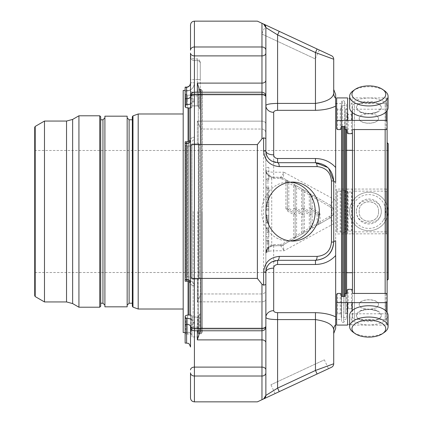 <?xml version="1.0" encoding="UTF-8"?>
<svg xmlns="http://www.w3.org/2000/svg" width="423" height="423" viewBox="0 0 423 423"><rect width="100%" height="100%" fill="white"/><g stroke="black" fill="none" stroke-linecap="round" stroke-linejoin="round"><path stroke-width="0.32" stroke-dasharray="2.12 1.59" d="M34.718 272.507L34.718 150.493L34.718 272.507L388.282 272.507L388.282 150.493L388.282 272.507M193.147 211.5L193.147 327.074L193.147 211.5M197.832 211.5L197.832 333.033L197.832 211.5M189.694 85.435L190.514 82.786L190.514 96.418L190.514 82.786L194.416 82.786L194.416 79.593L190.514 79.593L190.514 56.698L190.514 82.786L194.416 82.786C194.046 87.693 191.439 90.443 186.606 91.035L186.606 87.35C189.134 86.884 190.435 85.361 190.514 82.786L190.514 79.593L194.416 79.593L194.416 58.977L194.416 60.563L197.345 60.563A2.929 2.898 180 0 1 200.275 63.461A2.929 2.898 -0 0 0 197.345 60.563L194.416 60.563L194.416 79.593L197.345 79.593L197.345 58.977L197.345 79.593L200.275 79.593L200.275 94.244L200.275 61.906L200.275 79.593L197.345 79.593L197.345 92.092L198.81 91.965L191.979 92.092L191.979 107.257L191.979 92.092L191.979 107.257L191 107.965L191 95.17L191.979 94.144L191 95.17L191 107.965L190.514 107.965L190.509 90.263L190.509 332.737L190.509 315.035L191 315.035L187.585 315.035L187.585 334.006L187.585 315.035L185.787 315.51L185.787 334.662L185.787 315.51L185.142 316.171L185.142 335.576L185.142 316.171L185.142 318.138L186.606 318.138L186.606 324.245C189.065 324.43 190.366 325.208 190.514 326.582L190.514 334.006L190.514 326.582A3.902 2.76 180 0 1 194.416 323.817C194.004 320.407 191.397 318.514 186.606 318.138M190.509 282.971L190.509 140.029M188.071 281.401L188.071 141.599M188.071 107.965L188.071 315.035M183.191 90.443L183.191 332.557M183.191 113.983L183.191 309.017L183.191 113.983M138.189 113.983L138.189 309.017M132.336 116.796L132.336 306.204M132.336 211.5L132.336 303.212L132.336 211.5M127.159 117.837L127.159 305.163L127.159 117.837M127.159 116.177L127.159 306.823M104.904 306.823L104.904 116.177M104.904 305.163L104.904 117.837L104.904 305.163M100.706 119.788L100.706 303.212L100.706 119.788M100.706 306.236L100.706 116.764M78.937 115.786L78.937 307.214M44.478 121.057L44.478 301.943M34.718 127.26L34.718 295.74M201.739 90.459L201.739 332.541L201.739 90.459L200.761 89.48L200.761 333.52L200.761 89.48L198.324 89.48L198.324 333.52L198.324 89.48L197.832 89.967M201.739 211.5L201.739 327.931L201.739 211.5M202.226 211.5L202.226 326.805L202.226 211.5M202.226 332.467L202.226 90.533L202.226 332.467L200.687 334.006L200.687 88.994L200.687 334.006L199.788 334.006L199.788 314.31L199.788 334.006L198.81 334.984L198.81 315.526L198.81 334.984M190.514 56.698L190.514 55.069L190.514 56.698A3.902 3.865 180 0 0 194.416 60.563A3.902 3.865 0 0 1 190.514 56.698M317.853 213.329A1.465 1.465 0 0 1 318.582 214.598L318.582 223.619A1.465 1.465 0 0 1 317.853 224.883L317.118 223.619L318.582 223.619L318.582 214.598A1.465 1.465 0 0 0 317.853 213.329L318.582 212.066L312.237 208.402L311.508 209.671L317.853 213.329L317.118 214.598L317.118 223.619L312.237 226.437L310.773 228.124A1.465 1.465 0 0 1 310.043 229.393L309.308 228.124L310.773 228.124L310.773 214.598A1.465 1.465 0 0 0 310.043 213.329A1.465 1.465 0 0 1 310.773 214.598L310.773 228.124A1.465 1.465 0 0 1 310.043 229.393L317.853 224.883A1.465 1.465 0 0 0 318.582 223.619L320.047 221.927L320.782 223.196L330.056 217.84A7.323 7.323 0 0 0 330.056 205.16L310.043 193.607A1.465 1.465 0 0 1 310.773 194.876L310.773 208.402A1.465 1.465 0 0 0 311.508 209.671L317.853 213.329A1.465 1.465 0 0 1 318.582 214.598L317.118 214.598L310.773 210.934L311.508 209.671A1.465 1.465 0 0 1 310.773 208.402A1.465 1.465 0 0 0 311.508 209.671A1.465 1.465 0 0 1 310.773 208.402L312.237 208.402L312.237 196.563L310.773 194.876L310.773 208.402L309.308 208.402A2.929 2.929 0 0 0 310.773 210.934M310.773 194.876A1.465 1.465 0 0 0 310.043 193.607A1.465 1.465 0 0 1 310.773 194.876L309.308 194.876L310.043 193.607L305.163 190.789L304.428 192.058L302.963 190.366A1.465 1.465 0 0 0 302.234 189.097L294.424 184.587A1.465 1.465 0 0 1 295.159 185.856L295.159 208.402L296.618 208.402L295.889 209.671A1.465 1.465 0 0 1 295.159 208.402L295.159 185.856L293.694 185.856L294.424 184.587A1.465 1.465 0 0 1 295.159 185.856L296.618 187.548L301.504 190.366L301.504 208.402A2.929 2.929 0 0 0 302.963 210.934L303.698 209.671A1.465 1.465 0 0 1 302.963 208.402L302.963 190.366L301.504 190.366L302.234 189.097A1.465 1.465 0 0 1 302.963 190.366L302.963 208.402A1.465 1.465 0 0 0 303.698 209.671A1.465 1.465 0 0 1 302.963 208.402A1.465 1.465 0 0 0 303.698 209.671L310.043 213.329L310.773 212.066L304.428 208.402L303.698 209.671L310.043 213.329L309.308 214.598L309.308 228.124L304.428 230.942L302.963 232.634A1.465 1.465 0 0 1 302.234 233.903L301.504 232.634L302.963 232.634L302.963 214.598A1.465 1.465 0 0 0 302.234 213.329A1.465 1.465 0 0 1 302.963 214.598L302.963 232.634A1.465 1.465 0 0 1 302.234 233.903L310.043 229.393M285.885 208.37L285.885 181.049L286.614 180.082A1.465 1.465 0 0 1 287.349 181.351L287.349 208.402L288.814 208.402L287.349 210.929L285.885 208.37L287.349 208.402L288.079 209.671L294.424 213.329L288.079 209.671A1.465 1.465 0 0 1 287.349 208.402L287.349 181.351L288.814 183.037L293.694 185.856L293.694 208.402L295.159 208.402A1.465 1.465 0 0 0 295.889 209.671A1.465 1.465 0 0 1 295.159 208.402A1.465 1.465 0 0 0 295.889 209.671L302.234 213.329L302.963 212.066L296.618 208.402L296.618 187.548L297.353 186.279M293.694 208.402A2.929 2.929 0 0 0 295.159 210.934L295.889 209.671L302.234 213.329L301.504 214.598L301.504 232.634L296.618 235.452L295.159 237.144L295.159 214.598L293.694 214.63L294.424 213.329A1.465 1.465 0 0 1 295.159 214.598A1.465 1.465 0 0 0 294.424 213.329L295.159 212.066L288.814 208.402L288.814 183.037L289.544 181.768L283.22 178.12L280.29 177.332A5.859 5.859 0 0 1 283.22 178.12L283.949 172.214L273.681 172.214L273.681 112.328C273.85 111.122 275.151 110.456 277.583 110.329L277.583 103.413C270.434 103.519 266.527 104.232 265.871 105.549L265.871 96.703A3.902 2.76 180 0 0 261.969 93.943L261.969 121.152L197.345 121.152L197.345 143.889L198.81 143.55L198.81 144.967L199.788 144.883L199.788 278.117L199.788 144.883L198.81 144.967L198.81 143.55L198.81 279.45L198.81 143.55L197.345 143.889L191.979 143.889L191.979 279.111L191.979 277.694L191 276.991L187.585 276.991L187.585 146.009L187.585 276.991L185.787 277.462L185.142 278.128L185.142 281.237L185.142 141.763L185.142 144.872L185.787 145.538L187.585 146.009L185.787 145.538L185.142 144.872L185.142 141.763L186.606 141.763L186.606 142.905C191.392 142.535 193.998 140.642 194.416 137.226C194.004 140.637 191.397 142.53 186.606 142.905L185.142 142.905L186.606 142.905L186.606 141.763C188.547 141.726 189.848 141.139 190.514 139.987L190.514 326.297A3.902 2.76 0 0 0 194.416 329.057L194.416 285.774L194.416 330.775L194.416 329.057L261.969 329.057L261.969 330.775L261.969 328.306L194.416 328.306L194.416 330.775C192.047 330.543 190.747 329.242 190.514 326.868L190.514 326.297A3.902 2.76 180 0 0 194.416 329.057L261.969 329.057L261.969 301.848L197.345 301.848L197.345 279.111L191.979 279.111L191.979 143.889L191.979 277.694L191.979 143.889L197.345 143.889L197.345 121.152L200.275 127.714L200.275 129.031L200.275 93.811L197.345 83.109L197.345 105.845L191.979 105.845L191.979 92.092L197.345 92.092L197.345 79.593L194.416 79.593L194.416 82.786C194.041 87.698 191.439 90.448 186.606 91.035L186.606 87.133M199.788 94.747L200.275 94.244L199.788 94.747L199.788 108.69L199.788 94.747L198.81 94.017L199.788 94.747M198.81 94.017L198.81 107.474L198.81 94.017M190.514 50.163A3.902 3.183 180 0 1 194.416 46.979L194.416 55.894A3.902 2.76 180 0 1 190.514 53.134L190.514 96.418C190.366 97.792 189.065 98.57 186.606 98.755L185.142 98.755L185.142 87.133L185.142 93.515L185.787 94.482L187.585 95.17L185.787 94.482L185.142 93.515L185.142 87.133M191 95.17L187.585 95.17L187.585 107.965L187.585 95.17L191 95.17M199.788 108.69L198.81 107.474L200.275 109.599L200.275 143.503L200.275 109.599L199.788 108.69M185.142 279.344L186.606 279.344L186.606 281.237C188.854 281.443 190.154 282.035 190.514 283.013A3.902 2.76 180 0 0 194.416 285.774A3.902 2.76 0 0 1 190.514 283.013C190.366 280.883 189.065 279.661 186.606 279.344L186.606 143.656C189.065 143.339 190.366 142.117 190.514 139.987L190.514 96.703A3.902 2.76 0 0 1 194.416 93.943L194.416 278.419L257.38 278.419L257.38 144.581L194.416 144.581C192.037 144.618 190.736 144.846 190.514 145.248L190.514 326.868M190.514 326.048A3.902 2.263 180 0 0 194.416 328.306L194.416 278.419C192.037 278.382 190.736 278.154 190.514 277.752M257.38 144.581L261.969 138.781L261.969 92.225L194.416 92.225L194.416 93.943A3.902 2.76 180 0 0 190.514 96.703L190.514 145.248M198.81 278.033L198.81 144.967L198.81 278.033L199.788 278.117L198.81 278.033M190.514 346.992L190.514 326.582A3.902 2.76 0 0 1 194.416 323.817L194.416 330.775L261.969 330.775L261.969 293.969L261.969 339.891L197.345 339.891L197.345 317.155L198.81 316.938L198.81 336.935L198.81 316.938L191.979 317.155L191.979 315.743L191.979 334.984L191.979 315.743L191 315.035L191 334.006L191 315.035L191.979 315.743L191.979 336.935L191.979 317.155L197.345 317.155L197.345 330.775M190.514 369.866A3.902 2.76 180 0 1 194.416 367.106L194.416 376.021A3.902 3.183 180 0 1 190.514 372.837L190.514 397.948C190.736 400.301 192.037 401.601 194.416 401.85L257.38 401.85L261.969 399.709L261.969 376.021L194.416 376.021L194.416 401.85M185.142 343.085L185.142 318.138M199.788 314.31L198.81 315.526L200.275 313.401L200.275 279.497L200.275 313.401L199.788 314.31M200.275 143.503L199.788 144.883L200.275 143.503L200.275 127.714L200.275 143.503M199.788 278.117L200.275 279.497L199.788 278.117M197.345 92.225L197.345 105.845L198.81 106.062L191.979 105.845L191.979 107.257L191 107.965L187.585 107.965L185.787 107.49L185.142 106.829L185.142 98.755M185.142 87.35L186.606 87.35L186.606 104.862C191.392 104.486 193.998 102.593 194.416 99.183A3.902 2.76 0 0 1 190.514 96.418A3.902 2.76 180 0 0 194.416 99.183L194.416 55.894L261.969 55.894L261.969 46.979L194.416 46.979L194.416 21.15L257.38 21.15L261.969 23.291L261.969 46.979A3.902 3.183 0 0 1 265.871 50.163L265.871 27.595A3.902 3.902 0 0 0 263.619 24.058L331.458 55.693A3.902 3.902 0 0 1 333.715 59.231A3.902 3.902 0 0 0 331.458 55.693M185.142 106.829L185.142 93.515L185.142 106.829M200.275 93.811L200.275 129.031L200.275 127.714L197.345 121.152L261.969 121.152L261.969 93.943L194.416 93.943L194.416 137.226L194.416 93.943L261.969 93.943A3.902 2.76 0 0 1 265.871 96.703L265.871 96.952A3.902 2.263 0 0 0 261.969 94.694L194.416 94.694A3.902 2.263 180 0 0 190.514 96.952M190.514 139.987A3.902 2.76 0 0 1 194.416 137.226A3.902 2.76 180 0 0 190.514 139.987M265.871 326.297A3.902 2.76 180 0 1 261.969 329.057A3.902 2.76 0 0 0 265.871 326.297L265.871 326.868C265.639 329.242 264.338 330.543 261.969 330.775L261.969 293.969L261.969 301.848L197.345 301.848L200.275 295.286L200.275 293.969L200.275 329.189L200.275 279.497L200.275 295.286L197.345 301.848L197.345 279.111L198.81 279.45L197.345 279.111L191.979 279.111L191.979 277.694L191 276.991L191 146.009L187.585 146.009L191 146.009L191 276.991L187.585 276.991L185.787 277.462L185.787 145.538L185.787 277.462L185.142 278.128L185.142 144.872L185.142 280.095L186.606 280.095C191.392 280.465 193.998 282.358 194.416 285.774C194.004 282.363 191.397 280.47 186.606 280.095L186.606 281.237L186.606 280.095L185.142 280.095L185.142 281.237L186.606 281.237M191 146.009L191.979 145.306L191 146.009M200.275 329.189L197.345 339.891M287.349 210.929L293.694 214.63L293.694 237.398L295.159 237.144A1.465 1.465 0 0 1 294.424 238.413L293.694 237.398L282.485 243.934L280.29 244.526L280.29 245.668L283.22 244.88L282.485 243.934M295.159 212.066A2.929 2.929 0 0 1 296.618 214.598L295.159 214.598L295.159 237.144A1.465 1.465 0 0 1 294.424 238.413L283.204 244.901A5.859 5.832 -90 0 1 280.322 245.668L272.037 245.842L271.73 244.737L271.73 178.263L280.29 178.474L282.485 179.066L283.22 178.12L330.056 205.16A7.81 0.423 -60 0 0 333.959 199.233L283.949 172.214C282.263 175.349 281.057 177.057 280.322 177.332L272.037 177.158L267.368 174.123L265.871 169.528A7.81 2.686 0 0 0 273.681 172.214L273.681 177.332L280.322 177.332A5.859 5.832 -90 0 1 283.204 178.099M265.871 326.868L265.871 284.515L263.619 285.187L261.969 284.219L257.38 278.419M261.969 138.781L263.619 137.813L265.871 138.485M318.582 214.598L320.047 214.598L320.047 221.927L329.321 216.571A5.859 5.859 0 0 0 329.321 206.429L330.056 205.16C334.857 209.385 334.857 213.61 330.056 217.84L283.22 244.88A5.859 5.859 0 0 1 280.29 245.668L273.681 245.668L273.681 244.526L271.73 244.737C267.754 246.524 265.803 249.438 265.871 253.472L265.871 150.979C266.527 158.049 270.434 161.956 277.583 162.691L315.463 162.691M272.037 245.842L267.368 248.877L265.871 253.472A7.81 2.686 0 0 1 273.681 250.786L273.681 245.668A7.81 7.81 0 0 0 265.871 253.472L265.871 317.451A7.81 6.779 -0 0 1 273.681 310.672L273.681 250.786L283.949 250.786L335.666 222.688L335.666 316.89C330.405 314.315 323.674 312.909 315.463 312.671L277.583 312.671C275.156 312.544 273.855 311.878 273.681 310.672M287.349 181.351A1.465 1.465 0 0 0 286.614 180.082A1.465 1.465 0 0 1 287.349 181.351A1.465 0.301 0 0 0 285.885 181.049L282.485 179.066M272.037 177.158L271.73 178.263C267.754 176.476 265.803 173.562 265.871 169.528A7.81 7.81 0 0 0 273.681 177.332A7.81 7.81 0 0 1 265.871 169.528C266.279 172.261 266.776 173.795 267.368 174.123M268.801 215.037L268.801 199.719L268.801 217.533L268.801 209.57L268.801 215.037L265.871 215.037L265.871 219.019L265.871 208.777L265.871 219.13L265.871 198.128L265.871 215.037L268.801 215.037M268.801 209.57L268.801 208.777L268.801 209.57L265.871 209.57L268.801 209.57M268.801 217.533L268.801 219.13L268.801 217.533L265.871 217.533L268.801 217.533M268.801 210.236L268.801 206.255L268.801 210.236L265.871 210.236L268.801 210.236M268.801 215.397L268.801 216.19L268.801 215.397L265.871 215.397L268.801 215.397M268.801 199.719L268.801 202.887L268.801 198.128L268.801 199.719L265.871 199.719L268.801 199.719M268.801 202.088L268.801 202.887L268.801 202.088L265.871 202.088L268.801 202.088M268.801 227.838L268.801 220.557L268.801 230.228L268.801 222.371L268.801 227.838L265.871 227.838L265.871 231.82L265.871 218.966L265.871 227.838L268.801 227.838M268.801 222.371L268.801 221.578L268.801 222.371L265.871 222.371L268.801 222.371M268.801 230.228L268.801 231.82L268.801 230.228L265.871 230.228L268.801 230.228M268.801 223.048L268.801 219.061L268.801 223.048L265.871 223.048L268.801 223.048M268.801 228.293L268.801 229.086L268.801 228.293L265.871 228.293L268.801 228.293M268.801 220.557L268.801 218.966L268.801 220.557L265.871 220.557L268.801 220.557M268.801 240.306L268.801 251.69L268.801 240.306L265.871 240.306L265.871 251.69L265.871 232.491L265.871 240.306L268.801 240.306M268.801 251.69L265.871 251.674L268.801 251.69M268.801 234.083L268.801 237.25L268.801 232.491L268.801 234.083L265.871 234.083L268.801 234.083M268.801 236.457L268.801 237.25L268.801 236.457L265.871 236.457L268.801 236.457M268.801 187.405L268.801 197.567L268.801 187.405L265.871 187.405L265.871 186.183L268.801 186.183L265.871 186.183L265.871 178.379L265.871 197.567L265.871 187.405M268.801 197.567L265.871 197.557L268.801 197.567M268.801 179.4L268.801 167.418L268.801 179.4L265.871 179.4L265.871 167.418L265.871 179.4M335.666 94.646L335.666 98.369A7.81 7.561 180 0 1 333.715 93.367C332.996 98.342 326.91 101.689 315.463 103.413L277.583 103.413L277.583 34.882L279.238 31.344M335.666 98.369L335.666 106.11C330.426 108.679 323.69 110.086 315.463 110.329L315.463 52.542L277.583 34.882L265.871 27.595L263.619 24.058M295.159 185.856A1.465 1.465 0 0 0 294.424 184.587L289.544 181.768M305.163 190.789L302.234 189.097A1.465 1.465 0 0 1 302.963 190.366M312.972 195.299L312.237 196.563L329.321 206.429M302.963 210.934L309.308 214.598L312.237 214.598L312.237 226.437L312.972 227.701M295.159 210.934L301.504 214.598L304.428 214.598L304.428 230.942L305.163 232.211M296.618 214.598L296.618 235.452L297.353 236.721L302.234 233.903M294.424 238.413L297.353 236.721M318.582 223.619A1.465 1.465 0 0 1 317.853 224.883L320.782 223.196M265.871 35.881L265.871 27.595L265.871 35.881M265.871 96.132C265.639 93.758 264.338 92.457 261.969 92.225L261.969 129.031L200.275 129.031L261.969 129.031L261.969 55.894A3.902 2.76 0 0 0 265.871 53.134L265.871 80.349A3.902 2.76 0 0 1 261.969 83.109L197.345 83.109M265.871 284.515L265.871 150.493M261.969 284.219L261.969 328.306A3.902 2.263 180 0 0 265.871 326.048L265.871 369.866A3.902 2.76 180 0 0 261.969 367.106L261.969 339.891A3.902 2.76 180 0 1 265.871 342.651M265.871 395.405A3.902 3.902 0 0 1 263.619 398.942A3.902 3.902 0 0 0 265.871 395.405L277.583 388.118L279.238 391.656L263.619 398.942L265.871 395.405L265.871 372.837A3.902 3.183 180 0 1 261.969 376.021L261.969 367.106L194.416 367.106L194.416 323.817L190.514 318.91M268.801 205.938L265.871 205.938L268.801 205.938M268.801 240.994L265.871 240.994M268.801 247.254L265.871 247.254M268.801 250.458L265.871 250.458M268.801 249.359L265.871 249.359M268.801 248.724L265.871 248.724M268.801 243.32L265.871 243.32M268.801 193.1L265.871 193.1M268.801 196.335L265.871 196.335M268.801 195.236L265.871 195.236M268.801 194.601L265.871 194.601M268.801 189.213L265.871 189.213M268.801 188.616L265.871 188.616M268.801 187.669L265.871 187.669M268.801 179.87L265.871 179.87M268.801 182.995L265.871 182.995L268.801 182.995M317.113 373.995L315.463 370.458L333.715 363.769A3.902 3.902 0 0 1 331.458 367.307L279.238 391.656M328.497 368.687L275.061 393.602L328.497 368.687L324.372 359.841L270.937 384.756L324.372 359.841M265.882 25.116L319.317 50.03L265.882 25.116L265.501 25.935M333.715 59.231L315.463 52.542L317.113 49.005M280.29 245.668L280.322 245.668C281.057 245.943 282.263 247.651 283.949 250.786L283.204 244.901M315.463 260.309L277.583 260.309C270.424 261.049 266.522 264.957 265.871 272.021L265.871 317.451M273.681 112.328A7.81 6.779 180 0 1 265.871 105.549L265.871 96.952M383.502 219.955A16.909 16.909 0 0 0 368.856 194.591A16.909 16.909 0 0 0 354.21 219.955A16.909 16.909 0 0 0 383.502 219.955M346.601 104.56L346.601 129.565L346.601 104.56L345.623 103.587L344.65 103.587L344.65 126.572L344.65 101.636L343.672 100.658L342.498 100.658L342.498 126.572M342.498 296.428L342.498 100.658L341.525 101.636L341.525 126.572M329.321 216.571L330.056 217.84A7.81 0.423 60 0 1 333.959 223.767M315.463 312.671L315.463 319.587L277.583 319.587L277.583 388.118L315.463 370.458L315.463 319.587C326.9 321.306 332.986 324.653 333.715 329.633A7.81 7.561 -0 0 1 335.666 324.631L335.666 328.354M333.715 242.051L333.715 180.949M328.623 168.301L327.799 167.492M353.168 90.781A19.215 9.607 180 0 1 384.544 90.781M385.496 221.107A19.215 19.215 0 0 0 368.856 192.285A19.215 19.215 0 0 0 352.216 221.107A19.215 19.215 0 0 0 385.496 221.107A19.215 19.215 0 0 0 378.463 194.86A19.215 19.215 0 0 0 352.216 201.893A19.215 19.215 0 0 0 359.249 228.14A19.215 19.215 0 0 0 385.496 221.107M384.544 332.219A19.215 9.607 0 0 1 353.168 332.219M344.65 101.636L344.65 103.587M341.525 296.428L341.525 321.364L342.498 322.342L343.672 322.342L343.672 296.428M341.525 321.364L341.525 101.636M335.666 182.239L335.666 106.11L335.666 200.312L333.959 199.233M335.666 200.312L335.666 222.688M335.666 240.761L335.666 324.631M349.641 107.648A19.215 9.607 180 0 1 363.88 98.363A19.215 9.607 180 0 1 385.496 102.842A19.215 9.607 180 0 1 388.071 107.648M388.071 315.352A19.215 9.607 0 0 1 373.832 324.637A19.215 9.607 0 0 1 352.216 320.158A19.215 9.607 0 0 1 349.641 315.352M346.601 150.297L346.601 272.703L346.601 150.297M346.601 293.435L346.601 318.44L346.601 293.435M341.525 319.413L341.525 103.587L341.525 319.413L336.645 319.413M335.666 103.587L335.666 319.413M356.367 107.648C356.8 100.558 380.88 100.531 381.345 107.648A12.489 6.245 180 0 1 368.856 113.893A12.489 6.245 180 0 1 356.367 107.648L360.206 111.905L368.84 113.882L377.506 111.905L381.345 107.648A12.489 6.245 180 0 0 368.856 101.398A12.489 6.245 180 0 0 356.367 107.648M356.367 211.5C356.779 226.538 380.864 226.617 381.345 211.5A12.489 12.489 0 0 0 368.856 199.011A12.489 12.489 0 0 0 356.367 211.5C356.779 196.462 380.88 196.383 381.345 211.5A12.489 12.489 0 0 1 368.856 223.989A12.489 12.489 0 0 1 356.367 211.5M356.367 315.352L360.206 311.095L368.84 309.118L377.506 311.095L381.345 315.352A12.489 6.245 0 0 1 368.856 321.602A12.489 6.245 0 0 1 356.367 315.352C356.822 322.453 380.88 322.458 381.345 315.352A12.489 6.245 0 0 0 368.856 309.107A12.489 6.245 0 0 0 356.367 315.352M341.525 103.587L336.645 103.587M340.256 129.565L340.256 109.208L337.617 109.208L336.645 108.293L336.645 128.814M352.454 109.208L352.454 129.565L352.454 109.208L386.136 109.208L387.108 108.293L387.108 98.839L386.136 97.925L352.052 97.925C350.567 99.119 349.075 99.119 347.59 97.925M352.052 112.307L352.052 97.925M387.108 98.839L387.108 110.646M354.411 129.565L354.411 103.587L352.454 105.539L352.454 113.338L351.481 114.258L348.161 114.258L347.188 113.338L347.188 129.565L347.188 113.338M347.188 109.208L345.231 109.208L345.231 129.565M345.231 126.572L345.231 109.208M345.231 105.539L341.229 105.539L341.229 126.572M340.256 109.208L341.229 108.293L341.229 128.814M341.229 108.293L341.229 105.539M336.645 97.925L336.645 108.293M387.108 108.293L387.108 128.814M347.188 191.91L347.188 231.09L352.454 231.09L352.454 191.91L348.161 192.079L347.188 191.91L347.188 191.143L345.231 191.143L345.231 190.466L341.229 190.466L341.229 190.974L340.256 191.143L340.256 231.857L336.645 232.026L336.645 189.06L336.645 232.026M340.256 191.143L336.645 190.974M386.136 233.94L386.136 189.06L387.108 189.229L387.108 190.974L386.136 191.143L352.454 191.143L352.454 272.703L352.454 150.297L352.454 231.857L386.136 231.857L387.108 232.026L387.108 233.771L336.645 233.94M386.136 189.06L352.052 189.06L352.052 233.94M347.59 233.94L347.59 189.06L352.052 189.06M387.108 233.771L387.108 189.229M347.188 191.143L347.188 231.09M347.188 231.857L345.231 231.857L345.231 191.143M345.231 190.466L345.231 231.857M345.231 232.534L341.229 232.534L341.229 190.466M340.256 231.857L341.229 232.026L341.229 190.974M341.229 232.026L341.229 232.534M347.59 189.06L336.645 189.06M387.108 232.026L387.108 190.974M352.454 113.338L352.454 131.352M347.59 325.076C349.075 323.881 350.567 323.881 352.052 325.076L352.052 310.694M386.136 311.148L386.136 325.076L352.052 325.076M386.136 325.076L387.108 324.161L387.108 314.707L386.136 313.792L352.454 313.792L352.454 309.662L351.481 308.742L348.161 308.742L347.188 309.662L347.188 293.435L347.188 313.792L345.231 313.792L345.231 293.435M387.108 280.222L387.108 324.161M352.454 291.648L352.454 309.662M347.188 309.662L347.188 313.792M345.231 313.792L345.231 296.428M345.231 317.462L341.229 317.462L341.229 296.428M341.229 317.462L341.229 314.707L340.256 313.792L337.617 313.792L336.645 314.707L336.645 294.186M341.229 294.186L341.229 314.707M340.256 293.435L340.256 313.792M336.645 314.707L336.645 325.076M387.108 294.186L387.108 314.707M385.157 129.565L385.157 103.587L354.411 103.587L354.411 319.413L352.454 317.462L352.454 231.09M352.454 105.539L352.454 191.91M352.454 191.143L352.454 231.857M352.454 317.462L352.454 313.792M378.516 118.043C379.304 124.827 358.424 124.833 359.196 118.043C358.355 124.975 379.336 124.986 378.516 118.043L376.867 115.342L368.861 113.385L360.845 115.342L359.196 118.043L360.872 115.326L368.856 113.348L376.84 115.326L378.516 118.043M378.516 304.957C379.304 298.173 358.424 298.167 359.196 304.957L360.872 307.674L368.856 309.652L376.84 307.674L378.516 304.957C379.357 298.025 358.376 298.014 359.196 304.957L360.845 307.658L368.856 309.615L376.867 307.658L378.516 304.957M378.516 211.5C379.304 198.636 358.424 198.62 359.196 211.5C358.376 198.509 379.341 198.514 378.516 211.5C379.357 224.481 358.376 224.491 359.196 211.5C358.408 224.364 379.294 224.38 378.516 211.5M388.282 279.243L388.282 143.757M261.758 33.962L315.193 58.882L261.758 33.962L265.491 25.951M290.548 182.181A29.478 26.718 90 0 0 288.486 182.091A29.478 26.718 90 0 0 261.768 211.569A29.478 26.718 90 0 0 288.486 241.052A29.478 26.718 90 0 0 290.548 240.962M189.049 107.965L189.049 315.035M189.049 281.713L189.049 141.287M132.975 115.881L132.975 307.119M129.11 303.212L129.11 119.788M102.953 119.788L102.953 303.212M99.733 307.214L99.733 115.786M72.64 303.577L72.64 119.423M66.538 121.057L66.538 301.943M35.204 126.414L35.204 296.586M185.142 91.035L186.606 91.035L185.142 91.035M186.606 141.763L186.606 143.656L185.142 143.656M185.142 324.245L186.606 324.245L186.606 343.085M288.079 209.671A1.465 1.465 0 0 1 287.349 208.402M301.504 208.402L304.428 208.402L304.428 192.058L309.308 194.876L309.308 208.402M312.237 214.598A2.929 2.929 0 0 0 310.773 212.066M304.428 214.598A2.929 2.929 0 0 0 302.963 212.066M185.142 104.862L186.606 104.862M185.787 94.482L185.787 107.49L185.787 94.482M190.514 96.132C190.747 93.758 192.047 92.457 194.416 92.225L194.416 99.183L190.514 104.09M280.29 178.474L280.29 177.332M320.047 214.598A2.929 2.929 0 0 0 318.582 212.066M263.619 285.187L263.619 137.813M273.681 244.526L280.29 244.526M273.681 178.474L273.681 177.332M265.871 123.913A3.902 2.76 180 0 0 261.969 121.152A3.902 2.76 0 0 1 265.871 123.913M261.969 301.848A3.902 2.76 0 0 0 265.871 299.087A3.902 2.76 180 0 1 261.969 301.848M273.681 245.668A7.81 7.81 0 0 0 265.871 253.472C265.554 253.171 266.051 251.637 267.368 248.877M268.801 204.346L265.871 204.346M268.801 238.688L265.871 238.688M268.801 244.79L265.871 244.79M268.801 242.797L265.871 242.797M268.801 241.316L265.871 241.316M268.801 190.673L265.871 190.673M268.801 179.976L265.871 179.976M268.801 181.197L265.871 181.197M343.672 126.572L343.672 322.342L344.65 321.364M277.583 319.587L277.583 312.671M315.463 110.329L277.583 110.329M345.623 129.565L345.623 293.435M337.617 129.565L337.617 109.208M386.136 97.925L386.136 111.852M348.161 133.679L348.161 114.258M351.481 114.258L351.481 133.679M337.617 191.143L337.617 231.857M348.161 192.079L348.161 230.921M351.481 230.921L351.481 192.079M351.481 289.321L351.481 308.742M348.161 308.742L348.161 289.321M337.617 313.792L337.617 293.435M386.136 109.208L386.136 129.565M386.136 231.857L386.136 191.143M386.136 293.435L386.136 313.792M387.108 105.539L385.157 103.587L385.157 319.413L354.411 319.413L354.411 293.435M387.108 317.462L385.157 319.413L385.157 293.435M387.304 280.222L387.304 142.778M388.282 150.493L34.718 150.493M197.832 95.926L193.147 95.926L190.509 90.263L189.049 90.263L188.071 91.236M197.832 327.074L193.147 327.074L190.509 332.737L189.049 332.737L188.071 331.764M188.071 90.443L185.142 90.443M188.071 332.557L185.142 332.557M197.832 333.033L198.324 333.52L200.761 333.52L201.739 332.541M202.226 326.805L201.739 327.931M202.226 96.195L201.739 95.069M190.514 55.069C190.747 57.443 192.047 58.744 194.416 58.977L197.345 58.977C197.758 58.131 198.731 59.104 200.275 61.906M188.452 86.609L189.335 85.885M200.275 88.994L202.226 90.533M191.979 334.984L191 334.006L187.585 334.006L185.787 334.662L185.142 335.576M198.81 336.935L191.979 336.935M200.275 293.969L261.969 293.969C264.338 293.736 265.639 292.436 265.871 290.062C265.639 292.436 264.338 293.736 261.969 293.969L200.275 293.969M261.969 129.031C264.338 129.264 265.639 130.564 265.871 132.938C265.639 130.564 264.338 129.264 261.969 129.031M268.801 208.777L265.871 208.777M268.801 219.13L265.871 219.13M268.801 206.255L265.871 206.255M268.801 216.19L265.871 216.19M268.801 198.128L265.871 198.128M268.801 202.887L265.871 202.887L268.801 202.887M268.801 219.019L265.871 219.019M268.801 221.578L265.871 221.578M268.801 231.82L265.871 231.82L268.801 231.82M268.801 219.061L265.871 219.061M268.801 229.086L265.871 229.086M268.801 218.966L265.871 218.966M268.801 232.491L265.871 232.491M268.801 237.25L265.871 237.25L268.801 237.25M268.801 178.379L265.871 178.379M268.801 167.418L265.871 167.418M269.049 264L267.236 266.516M267.214 156.447L269.044 158.99M344.65 319.413L345.623 319.413L346.601 318.44M360.206 111.905C365.974 114.353 371.738 114.353 377.506 111.905M360.206 311.095C365.974 308.647 371.738 308.647 377.506 311.095M319.317 50.03L315.193 58.882M275.061 393.602L270.937 384.756M292.61 182.091L288.486 182.091M292.61 241.052L288.486 241.052"/><path stroke-width="0.63" d="M185.142 318.138L186.606 318.138L186.606 343.085C187.886 343.925 188.626 341.583 190.514 346.992L190.514 326.582C190.366 325.208 189.065 324.43 186.606 324.245L185.142 324.245L185.142 316.171L185.787 315.51L187.585 315.035L190.514 315.035L190.509 282.971M190.509 140.029L190.509 107.965L187.585 107.965L185.787 107.49L185.142 106.829L185.142 104.862L186.606 104.862L186.606 98.755C189.065 98.57 190.366 97.792 190.514 96.418L190.514 53.134A3.902 2.76 0 0 0 194.416 55.894L194.416 92.225C192.047 92.457 190.747 93.758 190.514 96.132L190.514 139.987C190.366 142.117 189.065 143.339 186.606 143.656L185.142 143.656L185.142 281.237L186.606 281.237C188.547 281.274 189.848 281.861 190.514 283.013L190.514 139.987C190.154 140.965 188.854 141.557 186.606 141.763L185.142 141.763L185.142 143.656M188.071 141.599L188.071 107.965M188.071 315.035L188.071 281.401M185.142 332.557L183.191 332.557L183.191 90.443L185.142 90.443M183.191 309.017L138.189 309.017L138.189 113.983L183.191 113.983M132.975 115.881L132.975 307.119L132.336 306.204L132.336 116.796L132.975 115.881L138.189 113.983M132.336 119.788L129.11 119.788L127.159 117.837M127.159 306.823L127.159 116.177L104.904 116.177L104.904 306.823L127.159 306.823M100.706 303.212L102.953 303.212L104.904 305.163M100.706 119.788L102.953 119.788L104.904 117.837M99.733 307.214L99.733 115.786L100.706 116.764L100.706 306.236L99.733 307.214L78.937 307.214L78.937 115.786L72.64 119.423L72.64 303.577L78.937 307.214M35.204 296.586L35.204 126.414L34.718 127.26L34.718 295.74L35.204 296.586L44.478 301.943L66.538 301.943L72.64 303.577M44.478 301.943L44.478 121.057L66.538 121.057L66.538 301.943M186.606 87.133L185.142 87.133L186.606 87.133C189.076 86.752 190.376 85.303 190.514 82.786C190.44 85.356 189.139 86.879 186.606 87.35L188.452 86.609M190.514 397.948L190.514 372.837A3.902 3.183 0 0 0 194.416 376.021L194.416 367.106L261.969 367.106L261.969 376.021L194.416 376.021L194.416 401.85C192.037 401.601 190.736 400.301 190.514 397.948M185.142 324.245L185.142 343.085L186.606 343.085M186.606 141.763L186.606 279.344C189.065 279.661 190.366 280.883 190.514 283.013L190.514 96.132M185.142 87.133L185.142 104.862M190.514 50.163L190.514 25.052L190.514 50.163A3.902 3.183 -0 0 1 194.416 46.979L194.416 21.15C192.037 21.399 190.736 22.699 190.514 25.052C190.736 22.699 192.037 21.399 194.416 21.15L257.38 21.15L263.619 24.058L261.969 23.291L261.969 46.979L194.416 46.979L194.416 55.894L261.969 55.894L261.969 83.109L197.345 83.109L197.345 92.225M200.19 330.775L197.345 339.891L197.345 330.775M263.619 272.021L265.871 272.021C265.924 268.806 267.066 266.046 269.303 263.741L271.587 261.959L277.583 260.309A3.902 1.65 90 0 0 279.238 256.401C269.768 257.348 264.56 262.556 263.619 272.021L263.619 285.187L261.969 284.219L257.38 278.419L194.416 278.419C192.037 278.382 190.736 278.154 190.514 277.752M257.38 278.419L257.38 144.581L194.416 144.581C192.037 144.618 190.736 144.846 190.514 145.248M200.19 92.225L197.345 83.109M263.619 398.942L265.871 395.405A3.902 3.902 0 0 1 263.619 398.942L279.238 391.656L277.583 388.118L265.871 395.405L265.871 372.837A3.902 3.183 -0 0 1 261.969 376.021L261.969 399.709L263.619 398.942L257.38 401.85L194.416 401.85M257.38 144.581L261.969 138.781L263.619 137.813L265.871 138.485L265.871 96.132L265.871 150.493M265.871 27.595A3.902 3.902 0 0 0 263.619 24.058A3.902 3.902 0 0 1 265.871 27.595L277.583 34.882L279.238 31.344L263.619 24.058L265.871 27.595L265.871 96.952L265.871 50.163A3.902 3.183 180 0 0 261.969 46.979L261.969 55.894A3.902 2.76 180 0 0 265.871 53.134L265.871 80.349A3.902 2.76 180 0 1 261.969 83.109L261.969 94.694L194.416 94.694L194.416 92.225L261.969 92.225C264.338 92.457 265.639 93.758 265.871 96.132M331.458 367.307L317.113 373.995L315.463 370.458L333.715 363.769A3.902 3.902 0 0 1 331.458 367.307A3.902 3.902 0 0 0 333.715 363.769L333.715 329.633L333.715 363.769M279.238 391.656L317.113 373.995M197.345 339.891L261.969 339.891L261.969 367.106A3.902 2.76 0 0 1 265.871 369.866L265.871 326.297M263.619 285.187L265.871 284.515L265.871 326.048A3.902 2.263 0 0 1 261.969 328.306L194.416 328.306L194.416 94.694A3.902 2.263 0 0 0 190.514 96.952M269.303 263.741C267.135 265.924 265.988 268.684 265.871 272.021L265.871 284.515M277.583 264.491L277.583 260.309L315.463 260.309C326.9 258.945 332.986 252.859 333.715 242.051C332.61 253.118 326.524 259.204 315.463 260.309L315.463 264.491L277.583 264.491C275.156 264.766 273.855 265.988 273.681 268.15L273.681 310.672C273.85 311.878 275.151 312.544 277.583 312.671L277.583 319.587C270.434 319.481 266.527 318.768 265.871 317.451L265.871 395.405L265.871 317.451C266.522 318.768 270.424 319.476 277.583 319.587L277.583 388.118L315.463 370.458L315.463 319.587L277.583 319.587M279.238 256.401L317.113 256.401A3.902 1.65 90 0 1 315.463 260.309M265.893 211.569A29.478 26.718 -90 0 1 292.61 182.091A29.478 26.718 -90 0 1 319.328 211.569A29.478 26.718 -90 0 1 292.61 241.052A29.478 26.718 -90 0 1 265.893 211.569M277.583 158.509L315.463 158.509C323.69 158.715 330.426 161.713 335.666 167.492L335.666 106.11C330.405 108.685 323.674 110.091 315.463 110.329L277.583 110.329C275.156 110.456 273.855 111.122 273.681 112.328L273.681 154.85C273.85 157.012 275.151 158.228 277.583 158.509L277.583 162.691L271.587 161.041L269.303 159.26C267.066 156.954 265.924 154.194 265.871 150.979L263.619 150.979C264.56 160.444 269.768 165.652 279.238 166.599L317.113 166.599A3.902 1.65 90 0 0 315.463 162.691C326.524 163.796 332.61 169.882 333.715 180.949L328.623 168.301M327.799 167.492L315.463 162.691L277.583 162.691A3.902 1.65 90 0 1 279.238 166.599M273.681 154.85A7.81 3.876 0 0 1 265.871 150.985L265.871 138.485M315.463 110.329L315.463 52.542L317.113 49.005L331.458 55.693A3.902 3.902 0 0 1 333.715 59.231L315.463 52.542L277.583 34.882L277.583 103.413C270.424 103.524 266.522 104.232 265.871 105.549A7.81 6.779 -0 0 0 273.681 112.328M279.238 31.344L317.113 49.005M333.715 333.52L335.666 328.354L335.666 324.631A7.81 7.561 180 0 0 333.715 329.633L333.715 333.52L333.715 329.633C332.996 324.658 326.91 321.311 315.463 319.587L315.463 312.671C323.69 312.914 330.426 314.321 335.666 316.89L335.666 240.761A7.81 1.956 180 0 0 333.715 242.051L333.715 180.949L331.458 180.949C330.59 172.246 325.81 167.466 317.113 166.599M383.502 90.104A16.909 8.455 180 0 1 379.325 100.975A16.909 8.455 180 0 1 357.213 100.463A16.909 8.455 180 0 1 355.05 89.454A16.909 8.455 180 0 1 382.662 89.454A16.909 8.455 180 0 1 383.502 90.104M383.502 324.441A16.909 8.455 0 0 1 382.662 333.546A16.909 8.455 0 0 1 355.05 333.546A16.909 8.455 0 0 1 359.735 321.549A16.909 8.455 0 0 1 383.502 324.441M342.498 126.572L342.498 296.428M265.871 317.451A7.81 6.779 180 0 1 273.681 310.672M265.871 272.021A7.81 3.876 180 0 1 273.681 268.15M336.645 103.587L335.666 103.587L335.666 106.11L335.666 98.369A7.81 7.561 0 0 1 333.715 93.367L333.715 59.231L333.715 93.367C332.986 98.348 326.9 101.694 315.463 103.413L277.583 103.413L277.583 110.329M382.662 89.454L384.544 90.781A19.215 9.607 180 0 1 385.496 91.527A19.215 9.607 180 0 1 388.071 96.328A19.215 9.607 180 0 1 368.856 105.935A19.215 9.607 180 0 1 349.641 96.328A19.215 9.607 180 0 1 353.168 90.781L355.05 89.454M355.05 333.546L353.168 332.219A19.215 9.607 0 0 1 349.641 326.672A19.215 9.607 0 0 1 363.88 317.387A19.215 9.607 0 0 1 385.496 321.866A19.215 9.607 0 0 1 388.071 326.672A19.215 9.607 0 0 1 384.544 332.219L382.662 333.546M344.65 296.428L344.65 126.572L344.65 296.428M341.525 126.572L341.525 296.428M335.666 324.631L335.666 316.89L335.666 319.413L336.645 319.413M335.666 255.508C330.405 261.303 323.674 264.301 315.463 264.491M335.666 167.492L335.666 182.239A7.81 1.956 -0 0 1 333.715 180.949M335.666 98.369L335.666 94.646L333.715 89.48M388.071 96.328L388.071 107.648A19.215 9.607 180 0 1 373.832 116.928A19.215 9.607 180 0 1 352.216 112.449A19.215 9.607 180 0 1 349.641 107.648L349.641 96.328M349.641 326.672L349.641 315.352A19.215 9.607 0 0 1 363.88 306.072A19.215 9.607 0 0 1 385.496 310.551A19.215 9.607 0 0 1 388.071 315.352L388.071 326.672M346.601 129.565L346.601 293.435L346.601 129.565M352.454 132.928L351.481 133.679L348.161 133.679L347.188 132.928L347.188 129.565L345.231 129.565L345.231 126.572L341.229 126.572L341.229 128.814L340.256 129.565L337.617 129.565L336.645 128.814L336.645 97.925L347.59 97.925L347.59 120.365L352.052 120.365L352.052 112.307M386.136 111.852L386.136 120.365L352.052 120.365M386.136 120.365L387.108 121.11L387.108 128.814L386.136 129.565L352.454 129.565L352.454 131.352L352.454 129.565M352.454 293.435L352.454 291.648L352.454 293.435L386.136 293.435L387.108 294.186L387.108 312.354L387.108 121.11M347.188 132.928L347.188 129.565M347.59 120.365L336.645 120.365M352.052 310.694L352.052 302.635L336.645 302.635L336.645 294.186L337.617 293.435L340.256 293.435L341.229 294.186L341.229 296.428L345.231 296.428L345.231 293.435L347.188 293.435L347.188 290.072L348.161 289.321L351.481 289.321L352.454 290.072M336.645 302.635L336.645 325.076L347.59 325.076L347.59 302.635M387.108 301.89L386.136 302.635L352.052 302.635M347.188 293.435L347.188 290.072M352.454 291.648L352.454 131.352M387.108 110.646L387.108 280.222L388.282 279.243L388.282 143.757L387.304 142.778L387.304 280.222M290.548 240.962A29.478 26.718 90 0 0 315.204 211.569A29.478 26.718 90 0 0 290.548 182.181M189.049 315.035L189.049 281.713M189.049 141.287L189.049 107.965M129.11 119.788L129.11 303.212L127.159 305.163M102.953 303.212L102.953 119.788M186.606 281.237L186.606 279.344L185.142 279.344M185.142 98.755L186.606 98.755L186.606 87.35L185.142 87.35M190.514 369.866A3.902 2.76 0 0 1 194.416 367.106L194.416 328.306A3.902 2.263 0 0 1 190.514 326.048M186.606 318.138L190.514 318.91M190.514 104.09L186.606 104.862M265.871 342.651A3.902 2.76 0 0 0 261.969 339.891L261.969 330.775L194.416 330.775C192.047 330.543 190.747 329.242 190.514 326.868M261.969 284.219L261.969 330.775C264.338 330.543 265.639 329.242 265.871 326.868M265.871 96.952A3.902 2.263 180 0 0 261.969 94.694L261.969 138.781M317.113 256.401C325.81 255.534 330.59 250.754 331.458 242.051L331.458 180.949M263.619 150.979L263.619 137.813M333.715 242.051L331.458 242.051M343.672 296.428L343.672 126.572M315.463 312.671L277.583 312.671M315.463 158.509L315.463 162.691M345.623 293.435L345.623 129.565M386.136 302.635L386.136 311.148M354.411 293.435L354.411 129.565M385.157 293.435L385.157 129.565M132.975 307.119L138.189 309.017M132.336 303.212L129.11 303.212M99.733 115.786L78.937 115.786M72.64 119.423L66.538 121.057M35.204 126.414L44.478 121.057M189.335 85.885L189.694 85.435M277.583 260.309L271.587 261.969M277.583 162.691L271.587 161.031M269.303 159.26C267.135 157.076 265.988 154.316 265.871 150.979M275.389 260.526L271.46 262.07L269.049 264M269.044 158.99L271.407 160.899L275.431 162.48M352.454 150.297L346.601 150.297M352.454 272.703L346.601 272.703"/></g></svg>
